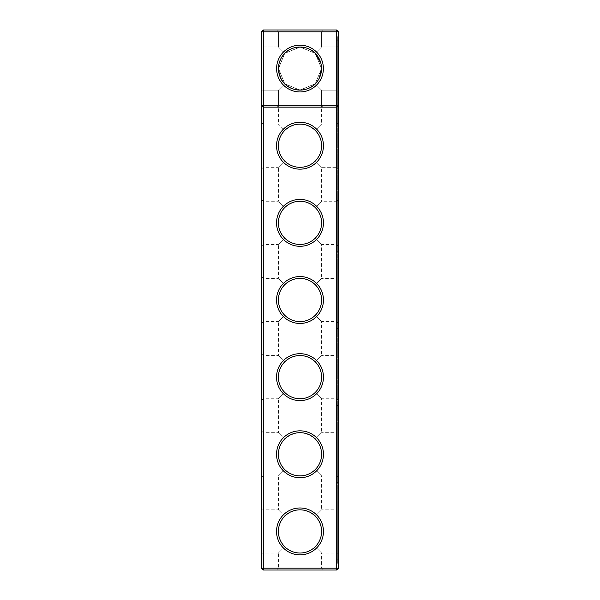 <?xml version="1.0" encoding="UTF-8"?>
<svg xmlns="http://www.w3.org/2000/svg" width="600" height="600" viewBox="0 0 600 600"><rect width="100%" height="100%" fill="white"/><g stroke="black" fill="none" stroke-linecap="round" stroke-linejoin="round"><path stroke-width="0.45" stroke-dasharray="3 2.25" d="M338.572 31.852L336.72 31.852L336.72 105.292L338.572 105.292L336.72 107.145L338.572 105.292L336.72 107.145L336.72 105.292L261.428 105.292L263.28 107.145L261.428 105.292L263.28 107.145L336.72 107.145L263.28 107.145L336.72 107.145L336.72 568.148L261.428 568.148L261.428 31.852L263.28 30L336.72 30L336.72 31.852L263.28 31.852L263.28 570L336.72 570L336.72 568.148L338.572 568.148L338.572 31.852L336.72 30M300 169.163A23.453 23.453 0 0 0 320.31 133.988A23.453 23.453 0 0 0 279.69 133.988A23.453 23.453 0 0 0 300 169.163M300 246.308A23.453 23.453 0 0 0 320.31 211.132A23.453 23.453 0 0 0 279.69 211.132A23.453 23.453 0 0 0 300 246.308M300 323.452A23.453 23.453 0 0 0 320.31 288.278A23.453 23.453 0 0 0 279.69 288.278A23.453 23.453 0 0 0 300 323.452M300 400.597A23.453 23.453 0 0 0 320.31 365.415A23.453 23.453 0 0 0 279.69 365.415A23.453 23.453 0 0 0 300 400.597M300 477.735A23.453 23.453 0 0 0 320.31 442.56A23.453 23.453 0 0 0 279.69 442.56A23.453 23.453 0 0 0 300 477.735M300 554.88A23.453 23.453 0 0 0 320.31 519.705A23.453 23.453 0 0 0 279.69 519.705A23.453 23.453 0 0 0 300 554.88M300 107.145L323.452 107.145L300 107.145M300 167.317A21.6 21.6 0 0 0 318.705 134.917A21.6 21.6 0 0 0 281.295 134.917A21.6 21.6 0 0 0 300 167.317C305.925 167.22 311.017 165.113 315.27 160.988C319.395 156.727 321.502 151.642 321.6 145.718C321.502 139.792 319.395 134.7 315.27 130.44C305.093 122.108 294.907 122.108 284.73 130.44C280.605 134.7 278.498 139.792 278.4 145.718C278.498 151.642 280.605 156.727 284.73 160.988C288.983 165.113 294.075 167.22 300 167.317C305.925 167.22 311.017 165.113 315.27 160.988L321.6 167.317L315.27 160.988C319.395 156.727 321.502 151.642 321.6 145.718C321.502 139.792 319.395 134.7 315.27 130.44L321.6 124.118L315.27 130.44C311.017 126.323 305.925 124.208 300 124.118C294.075 124.208 288.983 126.323 284.73 130.44L278.4 124.118L284.73 130.44C280.605 134.7 278.498 139.792 278.4 145.718C278.498 151.642 280.605 156.727 284.73 160.988C288.983 165.113 294.075 167.22 300 167.317M300 244.455A21.6 21.6 0 0 0 318.705 212.055A21.6 21.6 0 0 0 281.295 212.055A21.6 21.6 0 0 0 300 244.455C305.925 244.358 311.017 242.25 315.27 238.132C319.395 233.873 321.502 228.78 321.6 222.855C321.502 216.93 319.395 211.837 315.27 207.585C305.093 199.245 294.907 199.245 284.73 207.585C280.605 211.837 278.498 216.93 278.4 222.855C278.498 228.78 280.605 233.873 284.73 238.132C288.983 242.25 294.075 244.358 300 244.455C305.925 244.358 311.017 242.25 315.27 238.132L321.6 244.455L315.27 238.132C319.395 233.873 321.502 228.78 321.6 222.855C321.502 216.93 319.395 211.837 315.27 207.585C311.017 203.46 305.925 201.353 300 201.255C294.075 201.353 288.983 203.46 284.73 207.585L278.4 201.255L284.73 207.585C280.605 211.837 278.498 216.93 278.4 222.855C278.498 228.78 280.605 233.873 284.73 238.132C288.983 242.25 294.075 244.358 300 244.455M300 321.6A21.6 21.6 0 0 0 318.705 289.2A21.6 21.6 0 0 0 281.295 289.2A21.6 21.6 0 0 0 300 321.6C305.925 321.502 311.017 319.395 315.27 315.27C319.395 311.017 321.502 305.925 321.6 300C321.502 294.075 319.395 288.983 315.27 284.73C305.093 276.39 294.907 276.39 284.73 284.73C280.605 288.983 278.498 294.075 278.4 300C278.498 305.925 280.605 311.017 284.73 315.27C288.983 319.395 294.075 321.502 300 321.6C305.925 321.502 311.017 319.395 315.27 315.27L321.6 321.6L315.27 315.27C319.395 311.017 321.502 305.925 321.6 300C321.502 294.075 319.395 288.983 315.27 284.73C311.017 280.605 305.925 278.498 300 278.4C294.075 278.498 288.983 280.605 284.73 284.73L278.4 278.4L284.73 284.73C280.605 288.983 278.498 294.075 278.4 300C278.498 305.925 280.605 311.017 284.73 315.27C288.983 319.395 294.075 321.502 300 321.6M300 398.745A21.6 21.6 0 0 0 318.705 366.345A21.6 21.6 0 0 0 281.295 366.345A21.6 21.6 0 0 0 300 398.745C305.925 398.647 311.017 396.54 315.27 392.415C319.395 388.162 321.502 383.07 321.6 377.145C321.502 371.22 319.395 366.127 315.27 361.868C305.093 353.535 294.907 353.535 284.73 361.868C280.605 366.127 278.498 371.22 278.4 377.145C278.498 383.07 280.605 388.162 284.73 392.415C288.983 396.54 294.075 398.647 300 398.745C305.925 398.647 311.017 396.54 315.27 392.415L321.6 398.745L315.27 392.415C319.395 388.162 321.502 383.07 321.6 377.145C321.502 371.22 319.395 366.127 315.27 361.868C311.017 357.75 305.925 355.642 300 355.545C294.075 355.642 288.983 357.75 284.73 361.868L278.4 355.545L284.73 361.868C280.605 366.127 278.498 371.22 278.4 377.145C278.498 383.07 280.605 388.162 284.73 392.415C288.983 396.54 294.075 398.647 300 398.745M300 475.882A21.6 21.6 0 0 0 318.705 443.482A21.6 21.6 0 0 0 281.295 443.482A21.6 21.6 0 0 0 300 475.882C305.925 475.793 311.017 473.678 315.27 469.56C319.395 465.3 321.502 460.207 321.6 454.283C321.502 448.357 319.395 443.272 315.27 439.013C305.093 430.68 294.907 430.68 284.73 439.013C280.605 443.272 278.498 448.357 278.4 454.283C278.498 460.207 280.605 465.3 284.73 469.56C288.983 473.678 294.075 475.793 300 475.882C305.925 475.793 311.017 473.678 315.27 469.56L321.6 475.882L315.27 469.56C319.395 465.3 321.502 460.207 321.6 454.283C321.502 448.357 319.395 443.272 315.27 439.013C311.017 434.888 305.925 432.78 300 432.683C294.075 432.78 288.983 434.888 284.73 439.013L278.4 432.683L284.73 439.013C280.605 443.272 278.498 448.357 278.4 454.283C278.498 460.207 280.605 465.3 284.73 469.56C288.983 473.678 294.075 475.793 300 475.882M300 553.028A21.6 21.6 0 0 0 318.705 520.627A21.6 21.6 0 0 0 281.295 520.627A21.6 21.6 0 0 0 300 553.028C305.925 552.93 311.017 550.822 315.27 546.705C319.395 542.445 321.502 537.352 321.6 531.428C321.502 525.502 319.395 520.41 315.27 516.158C305.093 507.817 294.907 507.817 284.73 516.158C280.605 520.41 278.498 525.502 278.4 531.428C278.498 537.352 280.605 542.445 284.73 546.705C288.983 550.822 294.075 552.93 300 553.028C305.925 552.93 311.017 550.822 315.27 546.705L321.6 553.028L315.27 546.705C319.395 542.445 321.502 537.352 321.6 531.428C321.502 525.502 319.395 520.41 315.27 516.158C311.017 512.033 305.925 509.925 300 509.827C294.075 509.925 288.983 512.033 284.73 516.158L278.4 509.827L284.73 516.158C280.605 520.41 278.498 525.502 278.4 531.428C278.498 537.352 280.605 542.445 284.73 546.705C288.983 550.822 294.075 552.93 300 553.028M300 105.292L321.6 105.292L300 105.292M261.428 68.573L261.428 45.12L261.428 68.573M261.428 145.718L261.428 122.265L261.428 145.718M261.428 222.855L261.428 246.308L261.428 222.855M261.428 300L261.428 323.452L261.428 300M261.428 377.145L261.428 353.692L261.428 377.145M261.428 454.283L261.428 477.735L261.428 454.283M261.428 531.428L261.428 507.975L261.428 531.428M263.28 570L261.428 568.148M338.572 100.358L338.572 36.787L337.335 36.787L337.335 563.213L337.335 36.787L338.572 36.787L338.572 563.213L338.572 100.358L337.335 100.358L338.572 100.358M336.72 570L338.572 568.148M276.548 570L323.452 570L276.548 570L278.4 568.148L321.6 568.148L278.4 568.148L278.4 553.028L284.73 546.705L278.4 553.028L263.28 553.028L263.28 509.827L263.28 553.028L261.428 554.88M323.392 68.573A23.393 23.393 0 0 1 288.308 88.83A23.393 23.393 0 0 1 288.308 48.315A23.393 23.393 0 0 1 323.392 68.573M278.468 68.918L284.767 53.34L278.4 46.973L284.767 53.34C289.485 45.443 310.365 45.338 315.233 53.34L321.6 46.973L315.233 53.34L321.54 68.573L315.233 83.805L300 90.113L284.767 83.805L278.46 68.573L284.767 53.34L300 47.032L315.233 53.34L321.54 68.573L315.233 83.805L299.82 90.113L284.767 83.805L278.46 68.392L284.767 53.34L278.4 46.973L284.767 53.34L300.18 47.032L315.233 53.34L321.6 46.973L315.233 53.34L321.54 68.573L315.233 83.805L300 90.113L284.767 83.805L278.46 68.573L284.767 53.34L300 47.032L315.233 53.34L321.54 68.573L315.233 83.805L299.82 90.113L284.767 83.805L278.46 68.392L284.767 53.34L278.4 46.973L284.767 53.34L300.18 47.032L315.233 53.34L321.6 46.973L315.233 53.34L321.54 68.573L315.233 83.805L300 90.113L284.767 83.805L278.46 68.573L284.767 53.34L300 47.032L315.233 53.34L321.54 68.573L315.233 83.805L299.82 90.113L284.767 83.805L278.46 68.392L284.767 53.34L300.18 47.032L315.233 53.34L321.6 46.973L315.233 53.34L321.54 68.573L315.233 83.805L299.82 90.113L284.767 83.805L278.46 68.573L284.767 53.34L300 47.032L315.233 53.34L321.54 68.573A21.54 21.54 0 0 1 289.23 87.225A21.54 21.54 0 0 1 289.23 49.92A21.54 21.54 0 0 1 321.54 68.573L315.233 83.805L321.6 90.172L315.233 83.805L321.6 90.172L315.233 83.805L321.6 90.172L315.233 83.805L321.6 90.172L315.233 83.805L321.6 90.172L315.233 83.805L300 90.113L284.767 83.805L278.4 90.172L284.767 83.805L278.4 90.172L284.767 83.805L278.4 90.172L284.767 83.805L278.4 90.172L284.767 83.805L278.4 90.172L278.4 124.118L263.28 124.118L263.28 167.317L263.28 124.118L261.428 122.265M261.428 31.852L263.28 31.852L263.28 30M263.28 68.573L263.28 46.973L263.28 68.573M263.28 222.855L263.28 244.455L263.28 222.855M263.28 300L263.28 321.6L263.28 300M263.28 377.145L263.28 355.545L263.28 377.145M263.28 454.283L263.28 432.683L263.28 454.283M338.572 563.213L337.335 563.213L338.572 563.213M261.428 169.163L263.28 167.317L278.4 167.317L284.73 160.988L278.4 167.317L278.4 201.255L263.28 201.255L261.428 199.403M338.572 169.163L338.572 122.265L338.572 169.163L336.72 167.317L336.72 124.118L336.72 167.317L321.6 167.317L321.6 201.255L315.27 207.585L321.6 201.255L336.72 201.255L336.72 244.455L336.72 201.255L338.572 199.403L338.572 246.308L338.572 199.403M319.395 77.933L315.233 83.805C310.515 91.695 289.635 91.8 284.767 83.805L278.46 68.392L284.767 53.34L300.18 47.032L315.233 53.34L321.54 68.573L315.233 83.805C310.515 91.695 289.635 91.8 284.767 83.805L278.46 68.573L284.767 53.34L278.4 46.973L284.767 53.34L278.4 46.973L284.767 53.34L278.4 46.973L284.767 53.34L278.4 46.973L284.767 53.34L278.4 46.973L284.767 53.34L278.4 46.973L284.767 53.34L300.18 47.032L315.233 53.34L321.6 46.973L315.233 53.34L321.54 68.573C320.925 75.69 318.825 80.767 315.233 83.805L299.82 90.113L284.767 83.805L278.4 90.172L284.767 83.805L278.46 68.392L284.767 53.34C289.485 45.443 310.365 45.338 315.233 53.34L321.54 68.573L315.233 83.805L300 90.113L284.767 83.805L278.46 68.573L284.767 53.34L300 47.032L315.233 53.34L321.54 68.573L315.233 83.805L299.82 90.113L284.767 83.805L278.4 90.172L284.767 83.805L278.46 68.392L284.767 53.34L300.18 47.032L315.233 53.34L321.6 46.973L315.233 53.34L321.54 68.573L315.233 83.805L321.6 90.172L315.233 83.805L300 90.113L284.767 83.805L278.46 68.573L284.767 53.34L300 47.032L315.233 53.34L321.54 68.573L315.233 83.805L300 90.113L284.767 83.805L278.4 90.172L284.767 83.805L278.46 68.392L284.767 53.34L300 47.032L315.233 53.34L321.6 46.973L315.233 53.34L321.54 68.573L315.233 83.805L299.82 90.113L284.767 83.805L278.46 68.573L284.767 53.34L300.18 47.032L315.233 53.34L321.54 68.573L315.233 83.805L321.6 90.172L315.233 83.805L300 90.113L284.767 83.805L278.4 90.172L284.767 83.805L278.46 68.392L284.767 53.34L300 47.032L315.233 53.34L321.6 46.973L315.233 53.34L321.6 46.973L315.233 53.34L300.18 47.032L284.767 53.34M261.428 246.308L263.28 244.455L278.4 244.455L284.73 238.132L278.4 244.455L278.4 278.4L263.28 278.4L261.428 276.548M338.572 246.308L336.72 244.455L321.6 244.455L321.6 278.4L315.27 284.73L321.6 278.4L336.72 278.4L336.72 321.6L336.72 278.4L338.572 276.548L338.572 323.452L338.572 276.548M261.428 323.452L263.28 321.6L278.4 321.6L284.73 315.27L278.4 321.6L278.4 355.545L263.28 355.545L261.428 353.692M338.572 323.452L336.72 321.6L321.6 321.6L321.6 355.545L315.27 361.868L321.6 355.545L336.72 355.545L336.72 398.745L336.72 355.545L338.572 353.692L338.572 400.597L338.572 353.692M261.428 400.597L263.28 398.745L278.4 398.745L284.73 392.415L278.4 398.745L278.4 432.683L263.28 432.683L261.428 430.838M338.572 400.597L336.72 398.745L321.6 398.745L321.6 432.683L315.27 439.013L321.6 432.683L336.72 432.683L336.72 475.882L336.72 432.683L338.572 430.838L338.572 477.735L338.572 430.838M261.428 477.735L263.28 475.882L278.4 475.882L284.73 469.56L278.4 475.882L278.4 509.827L263.28 509.827L261.428 507.975M338.572 477.735L336.72 475.882L321.6 475.882L321.6 509.827L315.27 516.158L321.6 509.827L336.72 509.827L336.72 553.028L336.72 509.827L338.572 507.975L338.572 554.88L338.572 507.975M336.72 68.573L336.72 46.973L336.72 68.573M283.987 82.98L282.548 81.195M278.85 72.623L278.52 70.125M300 30L323.452 30L300 30M261.428 92.025L263.28 90.172L261.428 92.025L263.28 90.172L261.428 92.025L263.28 90.172L261.428 92.025L263.28 90.172L261.428 92.025L263.28 90.172L278.4 90.172L278.4 105.292L278.4 90.172L278.4 105.292L276.548 107.145L278.4 105.292L276.548 107.145L278.4 105.292L278.4 90.172L284.767 83.805L299.82 90.113L315.233 83.805L321.6 90.172L315.233 83.805L321.6 90.172L315.233 83.805L321.54 68.573L319.485 59.392M278.918 64.162L279.21 62.955M281.235 57.998L282.127 56.55M337.335 40.185L337.335 96.96L337.335 40.185L337.335 96.96L337.335 40.185L337.335 96.96L337.335 40.185L337.335 96.96L337.335 40.185L337.335 96.96L337.335 40.185L337.335 96.96L337.335 40.185L337.335 96.96L337.335 40.185L337.335 96.96L337.335 40.185L337.335 96.96L337.335 40.185L338.572 40.185L338.572 96.96L338.572 40.185L337.335 40.185L338.572 40.185L338.572 96.96L338.572 40.185L338.572 96.96L338.572 40.185L337.335 40.185L338.572 40.185L338.572 96.96L338.572 40.185L338.572 96.96L338.572 40.185L337.335 40.185L338.572 40.185L338.572 96.96L338.572 40.185L338.572 96.96L338.572 40.185L337.335 40.185L338.572 40.185L338.572 96.96L338.572 40.185M337.335 117.323L337.335 174.105L337.335 117.323L338.572 117.323L338.572 174.105L338.572 117.323M337.335 67.492L337.335 68.055L337.335 67.005L337.335 67.83L337.335 67.005L337.335 67.83L337.028 67.5M337.335 70.613L337.028 68.055L337.335 70.613M337.028 68.985L337.028 70.028L337.028 68.31L337.028 70.028L337.028 68.332L337.028 70.028L337.028 68.332L337.028 70.028L337.335 68.985M337.335 194.468L337.335 251.243L337.335 194.468L338.572 194.468L338.572 251.243L338.572 194.468M337.335 271.612L337.335 328.388L337.335 271.612L338.572 271.612L338.572 328.388L338.572 271.612M337.335 348.757L337.335 405.533L337.335 348.757L338.572 348.757L338.572 405.533L338.572 348.757M337.335 425.895L337.335 482.678L337.335 425.895L338.572 425.895L338.572 482.678L338.572 425.895M337.335 503.04L337.335 559.815L337.335 503.04L338.572 503.04L338.572 559.815L338.572 503.04M320.82 63.06L321.48 67.02M300 31.852L321.6 31.852L278.4 31.852L321.6 31.852L278.4 31.852L321.6 31.852L278.4 31.852L321.6 31.852L278.4 31.852L321.6 31.852L278.4 31.852L278.4 46.973L278.4 31.852L300 31.852M338.572 68.573L338.572 45.12L338.572 68.573M276.548 30L278.4 31.852L276.548 30L278.4 31.852L276.548 30L278.4 31.852L276.548 30L278.4 31.852L276.548 30L278.4 31.852L278.4 46.973L278.4 31.852L278.4 46.973L278.4 31.852L278.4 46.973L278.4 31.852L278.4 46.973L263.28 46.973L261.428 45.12M337.335 69.18L337.028 70.028L337.028 68.16L337.028 69.18M337.335 68.52L337.335 69.09L337.028 68.52M338.572 92.025L336.72 90.172L338.572 92.025L336.72 90.172L338.572 92.025L336.72 90.172L338.572 92.025L336.72 90.172L338.572 92.025L336.72 90.172L321.6 90.172L336.72 90.172L321.6 90.172L336.72 90.172L321.6 90.172L336.72 90.172L321.6 90.172L336.72 90.172L321.6 90.172L321.6 105.292L321.6 90.172L321.6 105.292L323.452 107.145L321.6 105.292L323.452 107.145L321.6 105.292L321.6 90.172L321.6 105.292L321.6 90.172L321.6 105.292L323.452 107.145L321.6 105.292L323.452 107.145L321.6 105.292L321.6 90.172L321.6 124.118L336.72 124.118L338.572 122.265M338.572 554.88L336.72 553.028L321.6 553.028L321.6 568.148L323.452 570M323.452 30L321.6 31.852L323.452 30L321.6 31.852L323.452 30L321.6 31.852L323.452 30L321.6 31.852L323.452 30L321.6 31.852L321.6 46.973L321.6 31.852L321.6 46.973L321.6 31.852L321.6 46.973L321.6 31.852L321.6 46.973L336.72 46.973L321.6 46.973L336.72 46.973L321.6 46.973L321.6 31.852L321.6 46.973L336.72 46.973L338.572 45.12M263.28 90.172L278.4 90.172L263.28 90.172M263.28 46.973L278.4 46.973L263.28 46.973M278.4 105.292L276.548 107.145L278.4 105.292L276.548 107.145L278.4 105.292L278.4 90.172L278.4 105.292M338.572 96.96L337.335 96.96M338.572 174.105L337.335 174.105M338.572 251.243L337.335 251.243M338.572 328.388L337.335 328.388M338.572 405.533L337.335 405.533M338.572 482.678L337.335 482.678M338.572 559.815L337.335 559.815M321.6 46.973L336.72 46.973L321.6 46.973"/><path stroke-width="0.9" d="M261.428 568.148L261.428 31.852L263.28 30L336.72 30L338.572 31.852L338.572 568.148L336.72 570L263.28 570L261.428 568.148L263.28 568.148L263.28 107.145L261.428 105.292L338.572 105.292L336.72 107.145L336.72 30M263.28 570L263.28 568.148L336.72 568.148L336.72 107.145L263.28 107.145L263.28 31.852L261.428 31.852M338.572 31.852L263.28 31.852L263.28 30M336.72 570L336.72 568.148L338.572 568.148M278.918 64.162L278.603 66.105C278.513 74.377 280.567 80.265 284.767 83.805L283.987 82.98M282.548 81.195L281.303 79.26M281.22 79.11L278.85 72.623M278.52 70.125L278.468 68.918M323.392 68.573A23.393 23.393 0 0 1 288.308 88.83A23.393 23.393 0 0 1 288.308 48.315A23.393 23.393 0 0 1 323.392 68.573M300 323.452A23.453 23.453 0 0 0 320.31 288.278A23.453 23.453 0 0 0 279.69 288.278A23.453 23.453 0 0 0 300 323.452M300 246.308A23.453 23.453 0 0 0 320.31 211.132A23.453 23.453 0 0 0 279.69 211.132A23.453 23.453 0 0 0 300 246.308M300 169.163A23.453 23.453 0 0 0 320.31 133.988A23.453 23.453 0 0 0 279.69 133.988A23.453 23.453 0 0 0 300 169.163M300 554.88A23.453 23.453 0 0 0 320.31 519.705A23.453 23.453 0 0 0 279.69 519.705A23.453 23.453 0 0 0 300 554.88M300 477.735A23.453 23.453 0 0 0 320.31 442.56A23.453 23.453 0 0 0 279.69 442.56A23.453 23.453 0 0 0 300 477.735M300 400.597A23.453 23.453 0 0 0 320.31 365.415A23.453 23.453 0 0 0 279.69 365.415A23.453 23.453 0 0 0 300 400.597M279.21 62.955L281.235 57.998M282.127 56.55L284.767 53.34M300 167.317A21.6 21.6 0 0 0 318.705 134.917A21.6 21.6 0 0 0 281.295 134.917A21.6 21.6 0 0 0 300 167.317M300 244.455A21.6 21.6 0 0 0 318.705 212.055A21.6 21.6 0 0 0 281.295 212.055A21.6 21.6 0 0 0 300 244.455M319.485 59.392L315.233 53.34L320.82 63.06M321.48 67.02L321.54 68.573A21.54 21.54 0 0 1 289.23 87.225A21.54 21.54 0 0 1 289.23 49.92A21.54 21.54 0 0 1 321.54 68.573L319.395 77.933M300 321.6A21.6 21.6 0 0 0 318.705 289.2A21.6 21.6 0 0 0 281.295 289.2A21.6 21.6 0 0 0 300 321.6M300 398.745A21.6 21.6 0 0 0 318.705 366.345A21.6 21.6 0 0 0 281.295 366.345A21.6 21.6 0 0 0 300 398.745M300 475.882A21.6 21.6 0 0 0 318.705 443.482A21.6 21.6 0 0 0 281.295 443.482A21.6 21.6 0 0 0 300 475.882M300 553.028A21.6 21.6 0 0 0 318.705 520.627A21.6 21.6 0 0 0 281.295 520.627A21.6 21.6 0 0 0 300 553.028"/></g></svg>

